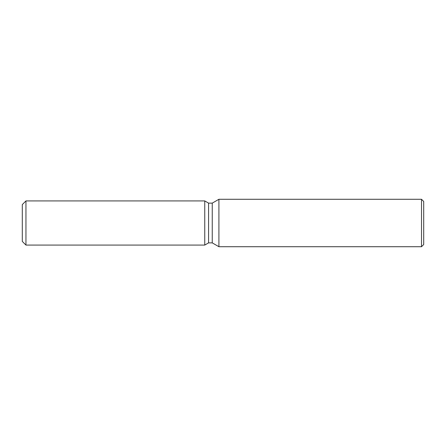 <?xml version="1.0" encoding="UTF-8"?>
<svg xmlns="http://www.w3.org/2000/svg" width="446" height="446" viewBox="0 0 446 446"><rect width="100%" height="100%" fill="white"/><g stroke="black" fill="none" stroke-linecap="round" stroke-linejoin="round"><path stroke-width="0.67" d="M204.753 245.077L25.952 245.077L22.3 241.425L22.3 204.575L25.952 200.923L204.753 200.923L208.577 203.131L212.246 203.131L218.914 199.278L421.509 199.278L423.7 201.469L423.7 244.531L421.509 246.722L218.914 246.722L212.246 242.869L208.577 242.869L204.753 245.077L204.753 200.923L208.577 203.131L208.577 242.869L204.753 245.077L204.753 200.923M212.246 242.869L212.246 203.131M218.914 246.722L218.914 199.278M421.509 246.722L421.509 199.278M25.952 245.077L25.952 200.923M22.3 241.425L22.3 204.575"/></g></svg>
